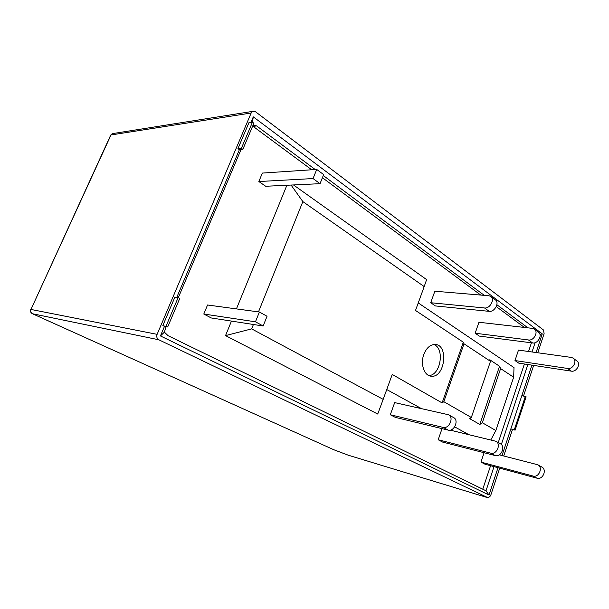 <?xml version="1.0" encoding="UTF-8"?>
<svg xmlns="http://www.w3.org/2000/svg" width="609" height="609" viewBox="0 0 609 609"><rect width="100%" height="100%" fill="white"/><g stroke="black" fill="none" stroke-linecap="round" stroke-linejoin="round"><path stroke-width="0.91" d="M241.042 149.525L178.292 297.687M166.013 326.675L164.407 332.164L160.426 335.94L164.476 326.394L167.688 326.98L179.754 298.456L178.14 297.603L174.882 297.184L162.831 325.587L164.476 326.394M524.41 327.444L496.289 306.601M480.722 295.06L322.42 177.721M311.701 169.774L252.689 126.071M527.912 327.84L496.906 304.759M484.269 295.357L323.295 175.537M315.234 169.538L256.625 125.911L253.169 126.383M482.762 489.202L490.572 465.702M498.246 442.614L524.387 363.992M528.543 351.492L531.429 342.814M164.407 332.164L168.076 335.688L486.005 490.785L494.013 466.623M501.336 444.532L527.866 364.525M532.03 351.972L535.113 342.677M167.688 326.98L162.831 325.587M166.044 326.165L178.14 297.603M242.846 149.334L241.385 148.292L237.921 148.665L239.383 149.7L242.846 149.334L253.884 123.239L252.453 122.165L248.952 122.668L237.921 148.665M241.385 148.292L252.453 122.165L253.298 116.867L542.261 333.861L536.087 352.535M251.167 113L110.998 134.962L30.968 309.448L157.114 334.341L251.167 113L252.59 111.386L255.476 111.736L543.525 330.025L544.111 333.656L537.8 352.771M533.629 365.4L523.542 395.964M512.451 429.558L503.734 455.974M499.707 468.154L490.588 495.787L488.258 497.858L348.576 455.296M176.755 297.42L239.383 149.7M250.961 122.379L253.298 116.867M531.923 365.141L510.837 428.919L515.1 430.152L526.1 396.779L521.837 395.644M515.1 430.152L510.837 428.919L502.037 455.54M498.017 467.704L488.989 495.018L160.426 335.94M157.114 334.341C156.33 336.762 156.894 338.574 158.804 339.769L32.498 313.749L333.884 449.777L348.264 455.205L488.075 497.789L158.804 339.769M253.093 125.127L256.625 125.911M542.261 333.861L539.977 334.463M488.989 495.018L486.005 490.785M514.339 429.703L525.354 396.299M313.049 178.559L316.718 169.439L323.661 174.616L320.037 183.682L313.049 178.559L258.848 181.535L265.707 186.263L320.037 183.682M316.718 169.439L262.365 173.078L258.848 181.535M428.85 375.555C440.642 375.456 445.012 348.363 433.867 344.504M423.818 354.453C420.134 364.06 424.275 375.951 431.233 376.202C445.057 378.105 448.985 344.313 434.91 344.466C430.114 344.648 426.414 347.975 423.818 354.453M253.413 324.49L251.646 328.883L383.175 399.359L392.234 374.444L442.111 402.914L443.816 401.696L471.336 417.485L469.668 418.649L479.839 424.45L482.32 422.737L495.84 430.517L490.846 439.926M383.175 399.359L377.725 414.051L225.536 335.605L231.458 321.088M251.646 328.883L225.536 335.605M418.246 302.932L514.011 367.623L513.646 377.215L500.613 368.59L499.525 366.253L489.765 359.767L490.481 361.335L464.012 343.796L463.312 342.197L415.513 310.453L424.191 286.588L302.848 201.602L291.079 185.06M236.429 308.9L286.885 185.258M302.848 201.602L258.482 311.884M424.191 286.588L426.62 279.615L293.477 184.946M468.747 434.605L454.672 426.871M421.329 408.555L386.745 389.547M495.84 430.517L513.646 377.215M482.32 422.737L500.613 368.59M479.839 424.45L499.525 366.253M443.816 401.696L464.012 343.796M490.481 361.335L471.336 417.485M442.111 402.914L463.312 342.197M442.035 428.645L438.183 439.751L490.747 453.165C496.708 455.037 501.489 443.771 495.817 441.251L450.173 430.137M438.183 439.751L442.674 442.096L495.201 455.57C501.154 457.45 505.904 446.245 500.233 443.725L496.084 441.396M475.149 333.222L478.956 322.268L532.365 328.35L534.192 328.989C538.836 331.608 533.979 340.987 528.49 339.967L475.149 333.222L479.329 336.092L532.609 342.966C538.082 343.994 542.916 334.668 538.272 332.05L534.603 329.302M538.013 464.903L541.69 466.958C547.301 469.486 542.885 480.098 537.009 478.187L484.992 464.203L480.965 462.094L533.042 476.04C538.927 477.951 543.373 467.278 537.755 464.758L499.281 454.839M480.965 462.094L484.109 452.723M567.641 368.46L571.318 371.14L518.746 363.131L514.986 360.558L518.487 350.099L571.196 357.399L573 358.062C577.614 360.703 573.039 369.579 567.641 368.46L514.986 360.558M571.318 371.14C576.708 372.266 581.252 363.436 576.647 360.794L573.412 358.374M443.116 427.396C449.115 429.208 454.284 417.264 448.597 414.775L394.685 402.602L390.308 414.752L443.116 427.396L448.148 430.114L395.348 417.386L390.308 414.752M448.863 414.927L453.591 417.576C459.277 420.065 454.147 431.933 448.148 430.114M484.543 307.971L489.179 311.351L435.382 305.931L430.708 302.726L434.856 291.224L488.791 295.738L490.626 296.339C495.277 298.905 490.093 308.847 484.543 307.971L430.708 302.726M489.179 311.351C494.721 312.242 499.875 302.361 495.224 299.788L491.037 296.652M263.149 325.998L255.46 321.803L259.396 312.014L267.039 316.269L263.149 325.998L211.277 317.967L203.794 314.031L207.547 304.995L259.396 312.014M255.46 321.803L203.794 314.031M333.61 449.648L348.447 455.266M113.624 133.44L112.254 133.66L110.739 135.053L30.968 309.448C30.313 311.344 30.823 312.775 32.498 313.749L32.254 313.627M252.59 111.386L112.254 133.66L110.617 135.32M333.884 449.777L32.399 313.719C30.64 312.721 30.092 311.29 30.754 309.425L30.716 309.509M490.747 453.165L495.201 455.57M528.49 339.967L532.609 342.966M533.042 476.04L537.009 478.187M429.946 375.966L431.233 376.202"/></g></svg>
